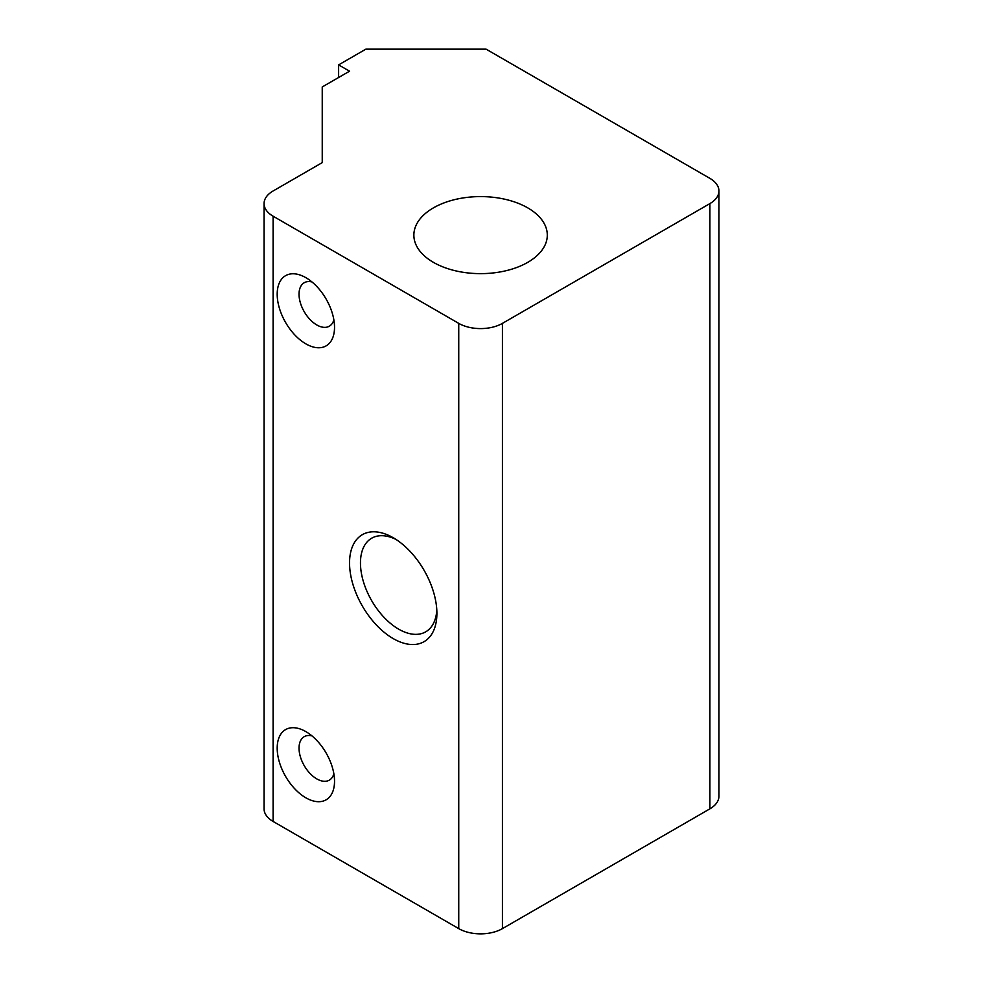 <?xml version="1.0" encoding="UTF-8"?>
<svg xmlns="http://www.w3.org/2000/svg" width="983" height="983" viewBox="0 0 983 983"><rect width="100%" height="100%" fill="white"/><g stroke="black" fill="none" stroke-linecap="round" stroke-linejoin="round"><path stroke-width="1.47" d="M349.543 71.194L338.619 64.89L365.873 49.15L486.081 49.15L709.898 178.365A30.891 17.829 180 0 1 718.942 190.985A30.891 17.829 180 0 1 709.898 203.592L502.424 323.37A30.891 17.829 180 0 1 458.742 323.37L273.102 216.199A30.891 17.829 180 0 1 264.058 203.592A30.891 17.829 180 0 1 273.102 190.985L322.24 162.613L322.24 86.946L349.543 71.194M338.619 77.497L338.619 64.89M718.942 190.985L718.942 796.23A30.891 17.829 180 0 1 709.898 808.837L709.898 203.592M436.808 610.087A54.053 31.21 60 0 1 425.7 631.836A54.053 31.21 60 0 1 398.68 629.157A54.053 31.21 60 0 1 363.366 581.518A54.053 31.21 60 0 1 371.66 538.217A54.053 31.21 60 0 1 396.038 539.47M393.225 638.606A61.769 35.671 -120 0 0 436.894 613.392A61.769 35.671 -120 0 0 393.225 537.738A61.769 35.671 -120 0 0 349.543 562.952A61.769 35.671 -120 0 0 393.225 638.606M264.058 203.592L264.058 808.837A30.891 17.829 0 0 0 273.102 821.444L458.742 928.628A30.891 17.829 0 0 0 502.424 928.628L709.898 808.837M305.86 797.803A40.536 23.408 -120 0 0 334.527 781.252A40.536 23.408 -120 0 0 305.86 731.61A40.536 23.408 -120 0 0 277.194 748.161A40.536 23.408 -120 0 0 305.86 797.803M305.86 343.866A40.536 23.408 -120 0 0 334.527 327.314A40.536 23.408 -120 0 0 305.86 277.673A40.536 23.408 -120 0 0 277.194 294.212A40.536 23.408 -120 0 0 305.86 343.866M433.405 207.88A66.709 38.521 180 0 1 506.761 199.684A66.709 38.521 180 0 1 547.285 235.92A66.709 38.521 180 0 1 527.76 262.35A66.709 38.521 180 0 1 455.694 270.853A66.709 38.521 180 0 1 413.88 235.92A66.709 38.521 180 0 1 433.405 207.88M333.864 773.805A25.091 14.487 60 0 1 329.33 780.133A25.091 14.487 60 0 1 316.784 778.892A25.091 14.487 60 0 1 300.38 756.775A25.091 14.487 60 0 1 304.226 736.672A25.091 14.487 60 0 1 311.98 735.898M333.864 319.868A25.091 14.487 60 0 1 329.33 326.196A25.091 14.487 60 0 1 316.784 324.955A25.091 14.487 60 0 1 300.38 302.838A25.091 14.487 60 0 1 304.226 282.735A25.091 14.487 60 0 1 311.98 281.961M273.102 821.444L273.102 216.199M458.742 928.628L458.742 323.37M502.424 928.628L502.424 323.37"/></g></svg>
